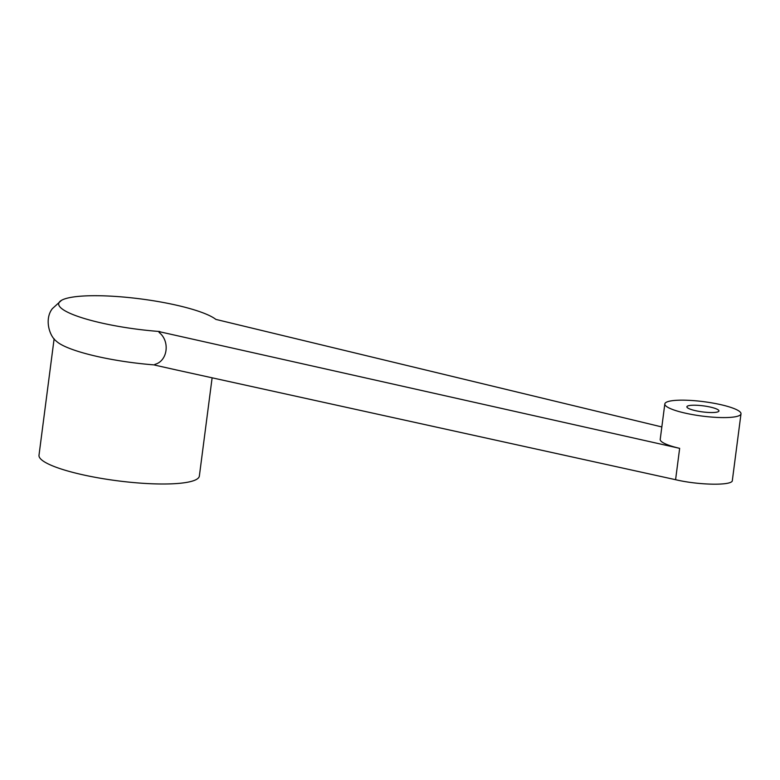 <?xml version="1.0" encoding="UTF-8"?>
<svg xmlns="http://www.w3.org/2000/svg" width="780" height="780" viewBox="0 0 780 780"><rect width="100%" height="100%" fill="white"/><g stroke="black" fill="none" stroke-linecap="round" stroke-linejoin="round"><path stroke-width="1.17" d="M679.653 448.344L675.587 479.7L176.192 369.915L154.801 365.118L154.898 364.367C167.69 361.101 170.313 341.104 159.052 332.397L159.149 331.646L679.653 448.344A38.405 7.244 -172.6 0 1 660.221 439.364L664.823 403.933A38.405 7.244 7.4 0 0 684.255 412.903A38.405 7.244 7.4 0 0 741 413.819A38.405 7.244 7.4 0 0 703.843 401.69A38.405 7.244 7.4 0 0 664.823 403.933M159.149 331.646L159.773 331.519A80.857 15.249 -172.6 0 1 82.007 317.782A80.857 15.249 -172.6 0 1 61.542 300.3A80.857 15.249 -172.6 0 1 138.265 298.613A80.857 15.249 -172.6 0 1 215.865 319.4L661.84 426.952M695.058 410.572A16.175 3.052 7.4 0 0 718.945 410.962A16.175 3.052 7.4 0 0 703.307 405.853A16.175 3.052 7.4 0 0 686.878 406.79A16.175 3.052 7.4 0 0 695.058 410.572M154.83 364.942A80.857 15.249 -172.6 0 1 56.248 341.075C49.53 336.238 44.099 319.225 52.348 308.656L61.542 300.3M212.121 377.812L199.358 476.053A80.857 15.249 -172.6 0 1 117.215 480.763A80.857 15.249 -172.6 0 1 39 455.227L54.122 338.773M675.587 479.7C699.133 485.306 732.712 485.764 732.342 480.48M732.322 480.607L741 413.819"/></g></svg>

